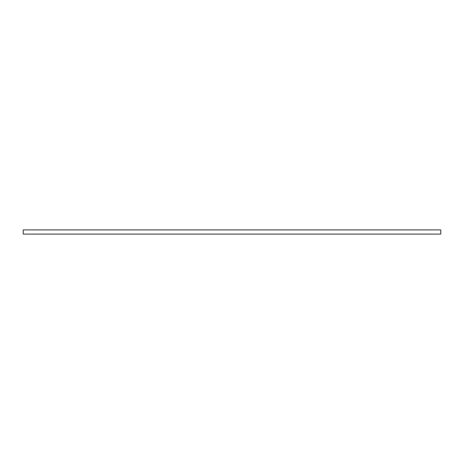 <?xml version="1.0" encoding="UTF-8"?>
<svg xmlns="http://www.w3.org/2000/svg" width="464" height="464" viewBox="0 0 464 464"><rect width="100%" height="100%" fill="white"/><g stroke="black" fill="none" stroke-linecap="round" stroke-linejoin="round"><path stroke-width="0.7" d="M440.8 234.088L440.8 229.912L23.2 229.912L23.2 234.088L440.8 234.088"/></g></svg>
